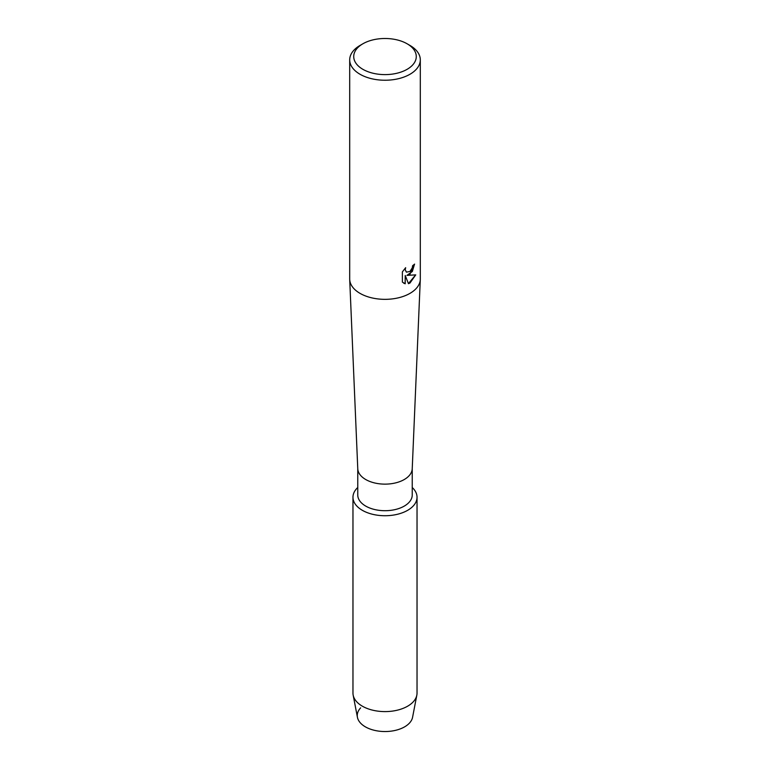 <?xml version="1.0" encoding="UTF-8"?>
<svg xmlns="http://www.w3.org/2000/svg" width="770" height="770" viewBox="0 0 770 770"><rect width="100%" height="100%" fill="white"/><g stroke="black" fill="none" stroke-linecap="round" stroke-linejoin="round"><path stroke-width="1.16" d="M417.032 497.237A32.032 18.49 180 0 1 407.648 510.318A32.032 18.49 180 0 0 412.239 487.506A32.032 18.49 180 0 1 417.032 497.237L417.032 693.106A32.032 18.49 180 0 1 416.83 695.146L412.576 717.293A27.739 16.016 180 0 1 404.616 726.851A27.739 16.016 180 0 1 368.387 728.353A27.739 16.016 180 0 1 360.63 707.871M412.239 468.603L412.239 494.985A27.239 15.727 180 0 1 404.26 506.102A27.239 15.727 180 0 1 374.576 509.509A27.239 15.727 180 0 1 357.761 494.985L357.761 468.603M407.648 510.318A32.032 18.49 180 0 1 365.115 511.742A32.032 18.49 180 0 1 357.761 487.506A32.032 18.49 180 0 0 352.968 497.237A32.032 18.49 180 0 0 372.738 514.322A32.032 18.49 180 0 0 407.648 510.318M412.239 468.41A27.239 15.727 180 0 1 412.229 468.795A27.239 15.727 180 0 1 404.26 479.527A27.239 15.727 180 0 1 374.884 483.011A27.239 15.727 180 0 1 357.771 468.795L349.705 279.462A35.304 20.386 180 0 1 349.695 278.961L349.695 59.848A35.304 20.386 180 0 1 360.033 45.44L362.882 43.784A31.272 18.057 180 0 1 407.118 43.784A31.272 18.057 180 0 1 407.118 69.319A31.272 18.057 180 0 1 362.882 69.319A31.272 18.057 180 0 1 362.882 43.784L360.033 45.44M407.118 43.784L409.967 45.44A35.304 20.386 180 0 1 420.305 59.848L420.305 278.961A35.304 20.386 180 0 1 420.295 279.462A35.304 20.386 180 0 1 409.967 293.37A35.304 20.386 180 0 1 371.891 297.884A35.304 20.386 180 0 1 349.705 279.462M409.967 274.216L406.945 275.381L415.733 274.871L409.967 283.052L408.475 283.678L405.222 275.477L405.222 283.774L402.383 282.109L402.383 271.868L405.655 267.69L405.213 269.731L406.425 272.147L409.967 271.473L412.277 267.806L412.614 265.689A35.304 20.386 0 0 0 414.597 264.1L409.967 274.216M420.305 59.848A35.304 20.386 180 0 1 409.967 74.266A35.304 20.386 180 0 1 371.486 78.684A35.304 20.386 180 0 1 349.695 59.848M414.52 264.168L412.354 271.464L406.945 275.381M406.387 272.128L405.136 269.683L405.501 267.844M403.682 283.148L405.145 283.735L405.222 275.477M408.456 283.62L415.636 274.89M416.83 695.146A32.032 18.49 180 0 1 407.648 706.186A32.032 18.49 180 0 1 374.393 710.556A32.032 18.49 180 0 1 353.17 695.146A32.032 18.49 180 0 1 352.968 693.106L352.968 497.237M404.616 726.851A27.739 16.016 180 0 1 375.818 730.634A27.739 16.016 180 0 1 357.424 717.293L353.17 695.146M412.229 468.795L420.295 279.462"/></g></svg>
